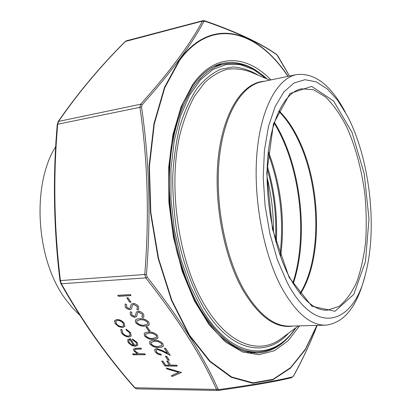 <?xml version="1.0" encoding="UTF-8"?>
<svg xmlns="http://www.w3.org/2000/svg" width="411" height="411" viewBox="0 0 411 411"><rect width="100%" height="100%" fill="white"/><g stroke="black" fill="none" stroke-linecap="round" stroke-linejoin="round"><path stroke-width="0.62" d="M79.878 315.304L72.511 307.952L65.616 299.295C35.932 259.896 31.37 185.012 55.691 146.645M287.032 282.193L277.435 259.922L269.955 233.998L265.11 205.947L263.23 177.506L264.407 150.447L268.491 126.383L275.129 106.598L283.816 91.987L293.968 83.001L304.972 79.703L316.265 81.856L327.331 88.966L337.744 100.433L347.156 115.548C369.659 157.829 377.755 227.36 365.569 273.68C354.097 323.899 315.941 338.053 287.032 282.193M345.25 112.08C330.953 85.062 314.718 72.567 296.562 74.591C277.538 78.306 260.857 107.862 256.962 153.046C253.058 198.143 263.307 253.274 281.417 287.253C295.684 312.863 310.459 325.497 325.743 325.163C343.822 322.979 356.727 307.176 364.449 277.749M143.038 317.682L141.785 316.773L142.417 316.074L142.278 314.256L138.707 312.16L137.593 312.822L136.565 316.573L135.08 317.261C133.154 317.158 131.587 316.29 130.379 314.662L130.174 312.108L130.518 311.63L131.88 312.494L131.726 314.723L134.371 316.275L135.496 315.484L136.298 312.113L138.065 311.158C140.326 311.302 142.165 312.314 143.573 314.204L143.907 316.789L143.038 317.682L141.887 316.681M137.968 309.981L136.704 309.067L137.315 308.384L137.182 306.498L133.59 304.392L132.496 305.039L131.474 308.892L129.989 309.601C128.057 309.504 126.48 308.635 125.257 306.986L125.072 304.32L125.376 303.899L126.747 304.772L126.603 307.038L129.27 308.599L130.39 307.793L131.196 304.32L132.938 303.375C135.209 303.508 137.053 304.53 138.481 306.442L138.81 309.103L137.968 309.981L136.812 308.969M121.106 329.257L122.211 330.038L122.596 332.884C124.045 334.831 125.936 335.9 128.263 336.085L130.02 335.268L129.511 332.699L126.054 329.93L126.105 329.113L130.6 332.689L131.222 336.023L129.003 337.025C125.925 336.804 123.418 335.407 121.481 332.843L120.793 329.622L121.106 329.257M132.476 339.835L132.414 338.993L137.228 342.471L137.803 345.199L135.306 346.35L131.808 345.528L128.175 342.61L127.636 339.758L130.256 338.633L134.88 345.425L136.601 344.665L136.231 342.604L132.476 339.835L132.491 339.024M132.568 353.902L137.68 353.861L133.955 351.051L133.57 349.006L136.447 348.199L140.916 348.143L141.543 349.067L135.517 349.247L134.772 349.72L135.132 351.2L139.154 353.707L144.749 353.799L145.371 354.714L133.19 354.811L132.568 353.902M117.787 295.293L130.364 294.579L131.042 295.612L118.471 296.316L117.787 295.293M146.013 326.915L147.297 326.873L150.041 331.04L148.767 331.071L146.013 326.915M158.785 347.434C155.486 347.783 152.553 346.648 149.979 344.028L149.614 341.68L149.974 341.248L151.392 340.565L154.043 340.272C157.413 339.948 160.398 341.13 162.997 343.817L163.352 346.057L162.987 346.499L161.148 347.249L158.846 347.316C155.553 347.665 152.62 346.53 150.041 343.909L149.64 341.644M165.386 356.224L166.655 356.214L169.27 360.175L168.001 360.18L165.386 356.224M161.693 361.115L162.946 361.11L165.633 365.148L169.399 365.148L166.717 361.099L167.981 361.099L170.657 365.148L176.679 365.153L177.28 366.067L164.986 366.052L161.693 361.115M171.361 375.608L178.795 372.351L166.923 368.955L166.28 367.989L181.457 372.433L171.998 376.558L171.361 375.608M147.117 277.019L145.725 277.913L61.383 283.76C82.652 321.669 107.189 356.378 134.993 387.881L136.596 388.847L217.969 390.45L216.515 389.428C201.421 355.638 177.824 318.468 145.725 277.913L144.759 274.491C149.404 216.556 147.785 160.799 139.904 107.209L140.66 104.219C169.738 71.719 190.319 44.018 202.418 21.11L203.06 20.617L126.372 40.817L125.55 41.341C100.531 66.233 78.193 92.927 58.537 121.415L57.694 124.24C53.127 175.99 54.036 228.105 60.417 280.579L61.383 283.76L60.833 283.477L59.996 280.77L60.417 280.579L144.759 274.491L146.439 274.62L147.117 277.019C179.263 317.801 202.87 355.078 217.933 388.852L219.145 389.561C252.991 384.845 277.507 380.607 292.694 376.841L293.546 375.901C302.994 358.582 310.752 342.003 316.819 326.17L317.112 325.399M115.188 323.657L114.592 320.637L116.971 319.445C119.92 319.578 122.355 320.883 124.281 323.354L124.826 326.462L122.499 327.552L118.666 326.581L115.188 323.657L114.695 320.462M160.824 354.128L161.441 355.053C158.841 354.899 156.73 353.789 155.111 351.724L154.675 349.458L156.668 348.543L162.499 350.598L167.529 353.172L164.333 348.307L165.612 348.292L170.272 355.392L162.479 351.405L157.392 349.478L156.113 350.069L156.591 352.027L158.338 353.45L160.824 354.128M153.416 339.322C150.113 339.697 147.164 338.561 144.559 335.91L144.194 333.491L144.559 333.064L145.972 332.365L148.612 332.057C151.983 331.708 154.988 332.889 157.613 335.607L157.978 337.914L157.603 338.356L155.769 339.121L153.483 339.203C150.179 339.578 147.23 338.443 144.626 335.787L144.22 333.455M126.788 297.826L128.078 297.754L130.965 302.126L129.676 302.193L126.788 297.826M144.667 326.103C141.358 326.524 138.379 325.384 135.733 322.681L135.363 320.154L135.728 319.717L137.14 319.008L139.755 318.674C143.141 318.278 146.167 319.465 148.844 322.234L149.208 324.644L148.833 325.096L147.364 325.8L144.734 325.985C141.425 326.406 138.445 325.265 135.8 322.563L135.383 320.112M219.145 389.561L217.969 390.45M60.129 280.831L59.996 280.77C53.625 228.254 52.721 176.108 57.283 124.317L141.538 106.988C149.414 160.793 151.048 216.669 146.439 274.62M57.412 124.41L58.1 121.718L58.537 121.415L140.66 104.219L142.067 104.887L141.538 106.988M217.933 388.852L216.515 389.428L134.587 387.763L136.534 388.847M58.1 121.718C77.818 93.158 100.202 66.418 125.263 41.49L202.418 21.11L203.799 21.516C191.66 44.516 171.084 72.305 142.067 104.887M289.483 76.061L277.035 55.017C261.668 43.843 237.625 32.582 204.914 21.228L203.799 21.516M204.01 20.704L204.914 21.228M203.065 20.617L204.442 20.699C237.219 32.125 261.309 43.422 276.706 54.601L277.035 55.017M217.974 390.45L218.375 390.424C252.143 385.646 276.665 381.377 291.938 377.606L291.723 377.632M292.694 376.841L293.546 375.901M293.326 376.265L293.511 376.116C303.143 358.449 311.024 341.546 317.148 325.399M122.499 327.552L118.733 326.462L115.26 323.544M124.872 326.38L122.565 327.433M123.665 325.702L123.264 323.277C121.8 321.392 119.945 320.4 117.71 320.292L115.928 321.161M123.264 323.277L123.197 323.395C121.733 321.51 119.878 320.513 117.638 320.41L115.902 321.207L116.262 323.627C117.757 325.497 119.622 326.483 121.851 326.596L123.624 325.779L123.197 323.395M178.795 372.351L166.984 368.837L166.455 368.04M181.405 372.356L172.06 376.44L171.469 375.562M169.399 365.148L166.856 361.099M177.198 365.944L165.047 365.934L161.836 361.115M169.188 360.051L168.063 360.057L165.53 356.219M155.111 351.724L154.7 349.422M161.359 354.929C158.8 354.729 156.74 353.619 155.178 351.6M167.529 353.172L164.477 348.307M170.118 355.161L162.54 351.282L157.454 349.355L156.139 350.023M163.393 345.98L161.883 346.976L158.846 347.316M161.955 345.379L161.759 343.683L158.122 341.449L154.736 341.104L151.007 342.301M161.759 343.683L158.06 341.567L154.67 341.222L150.986 342.342L151.217 343.976C153.298 345.98 155.615 346.817 158.158 346.494L161.913 345.451L161.693 343.802M158.014 337.837L156.504 338.844L153.483 339.203M156.57 337.231L156.375 335.484L152.712 333.234L149.311 332.905L145.597 334.117M156.375 335.484L152.645 333.352L149.244 333.023L145.576 334.153L145.802 335.849C147.903 337.873 150.231 338.715 152.779 338.366L156.534 337.303L156.308 335.607M149.969 330.922L148.833 330.953L146.157 326.909M130.97 295.504L118.543 296.197L117.931 295.288M137.68 353.861L134.022 350.932L133.596 348.96M141.461 348.949L135.584 349.129L134.803 349.669M145.289 354.595L133.256 354.693L132.712 353.902M135.306 346.35L131.874 345.41L128.242 342.491L127.662 339.722M137.849 345.122L135.373 346.232M136.231 342.604L132.542 339.722M136.637 344.593L136.293 342.486M129.886 339.471L128.751 340.272L129.208 342.543L131.35 344.475L133.745 345.343L129.886 339.471L128.782 340.226M133.745 345.343L129.819 339.589M129.511 332.699L126.126 329.812L126.167 329.139M130.061 335.196L129.578 332.581M129.003 337.025L129.069 336.907C125.992 336.686 123.485 335.294 121.548 332.725L120.819 329.586M131.268 335.941L129.069 336.907M130.888 302.013L129.742 302.075L126.932 297.816M137.182 306.498L133.657 304.274L132.517 305.003M137.361 308.301L137.253 306.38M131.474 308.892L130.056 309.483C128.124 309.385 126.552 308.517 125.329 306.868L125.078 304.31M126.737 304.767L126.552 305.06M130.39 307.793L131.217 304.289M130.292 308.014L130.462 307.675M138.861 309.015L138.034 309.863M142.278 314.256L138.779 312.041L137.618 312.786M142.463 315.992L142.345 314.132M136.565 316.573L135.147 317.143C133.226 317.035 131.659 316.172 130.451 314.543L130.184 312.088M131.869 312.488L131.643 312.843M135.496 315.484L136.318 312.088M135.409 315.679L135.563 315.365M143.953 316.701L143.105 317.564M149.255 324.567L147.739 325.594L144.734 325.985M147.796 323.95L147.595 322.126L143.891 319.845L140.47 319.542L136.776 320.78M147.595 322.126L143.824 319.964L140.403 319.66L136.75 320.821L136.976 322.604C139.118 324.669 141.461 325.512 144.02 325.127L147.76 324.022L147.528 322.25M267.258 165.905C274.779 191.084 277.774 216.792 276.238 243.029M267.155 168.613C273.921 192.086 276.706 216.016 275.519 240.414M273.423 232.015C273.639 213.494 271.512 195.246 267.052 177.269M289.113 277.389L272.467 229.122L266.749 173.057L273.413 123.952L290.002 93.482L311.718 86.387L333.65 101.065L351.991 132.327L364.254 173.781L368.991 218.965L365.487 261.401L353.784 294.415L335.006 311.261L311.892 306.262L289.113 277.389M296.562 74.591L261.375 81.887C241.38 85.812 223.697 114.885 219.263 158.908C214.809 202.854 225.033 256.361 243.682 289.354C258.38 314.235 273.762 326.498 289.822 326.149L325.743 325.163M292.796 283.071C308.409 235.955 300.194 165.392 274.173 123.13M268.368 151.556C281.196 185.597 285.28 220.661 280.621 256.736M299.963 293.536C321.89 259.279 320.616 187.868 298.961 141.661C293.218 129.141 286.477 119.015 278.74 111.299M274.414 122.365C300.914 164.734 309.262 236.433 293.213 283.76M278.977 110.806C286.919 118.563 293.834 128.854 299.711 141.677C321.464 188.115 322.573 260.065 300.302 293.957M327.413 310.171L338.921 306.442C345.908 300.893 351.862 292.719 356.769 281.91C360.992 269.924 363.956 256.433 365.672 241.427C366.648 225.891 366.365 209.959 364.814 193.627C361.541 168.793 355.443 146.434 346.519 126.547C340.21 114.397 333.234 104.538 325.584 96.981L313.685 89.783L301.633 88.802C286.118 91.406 271.209 117.068 267.813 157.177C264.35 197.1 273.294 246.117 289.128 276.464C301.926 299.568 314.687 310.803 327.413 310.171M292.848 326.067C275.576 328.846 258.832 316.696 242.624 289.621C223.271 255.498 213.088 199.438 218.606 154.742C224.087 109.943 243.44 82.339 264.34 81.27M269.811 80.135L250.941 72.1C242.999 69.151 235.03 68.226 227.031 69.31C219.114 71.627 211.567 76.163 204.39 82.924L194.573 96.102C188.706 106.901 183.866 119.565 180.054 134.089C167.483 186.892 178.739 262.768 205.151 305.918C228.963 345.851 260.24 355.114 281.915 338.073L298.432 325.913M288.563 333.182C266.426 358.12 230.566 352.576 203.517 307.346C191.875 287.089 182.654 261.535 177.09 233.391C174.079 214.331 172.625 195.364 172.723 176.478C173.73 158.045 176.196 140.978 180.121 125.273C184.786 110.667 190.509 98.275 197.29 88.093C204.529 79.328 212.297 73.05 220.599 69.269L233.299 66.957C241.874 67.625 250.284 70.42 258.534 75.331M266.41 78.691L253.505 69.531L240.003 64.619L226.322 64.465L212.965 69.449L200.476 79.785L189.466 95.439L180.521 116.082L174.207 141.024L170.945 169.25L171.002 199.443L174.439 230.093L181.076 259.644L190.534 286.626L202.263 309.796C232.832 360.694 273.397 361.433 295.458 328.106M296.012 327.695C285.522 343.226 272.539 351.348 257.065 352.057C237.671 352.248 219.048 338.381 201.195 310.475C177.819 272.293 164.924 208.958 170.678 156.612C176.406 104.168 198.754 69.516 223.543 64.198L214.208 66.31M216.736 65.19L220.039 64.989M253.474 352.093L250.217 352.659M255.76 352.073L251.619 352.849M218.061 64.681L222.269 64.486M262.043 74.756C249.313 64.481 236.145 60.684 222.536 63.366C211.614 65.75 201.611 73.343 192.528 86.14L183.542 102.344C178.343 115.09 174.285 129.522 171.366 145.648C166.594 178.98 168.664 217.794 177.28 253.119C182.088 270.381 187.919 286.226 194.783 300.652C202.099 314.014 209.939 325.281 218.313 334.451C226.831 342.306 235.349 347.881 243.877 351.169L256.279 353.1C270.14 352.581 282.085 345.862 292.113 332.936M299.573 325.882L288.013 340.847L274.348 350.753L258.971 354.703L242.464 351.96L225.577 342.044L209.225 324.885L194.424 300.95L182.201 271.311L173.463 237.65L168.864 202.073L168.715 166.928L172.949 134.469L181.123 106.634L192.533 84.825C214.938 52.259 246.728 54.673 270.926 79.904M287.885 76.389C258.642 31.729 212.728 15.423 179.787 60.088L164.796 87.702L154.295 123.906L149.419 166.558L150.827 212.59L158.528 258.365L171.829 300.256L189.507 335.212L209.99 361.13L231.66 377.005L253.048 382.826L272.986 379.317L290.603 367.65L305.347 349.211L316.881 325.404M317.056 325.399L305.219 349.812L290.423 368.205L272.75 379.81L252.765 383.247L231.331 377.339L209.625 361.367L189.122 335.34L171.433 300.282L158.127 258.288L150.447 212.425L149.059 166.321L153.966 123.608L164.498 87.363L179.52 59.723C212.631 14.888 258.75 31.426 288.049 76.359M257.065 352.057L247.494 352.145M223.543 64.198C238.765 61.337 253.268 66.253 267.047 78.958M279.999 254.99C284.14 220.183 280.194 186.322 268.167 153.401M251.583 352.844L255.627 352.073M218.025 64.697L222.14 64.517M60.838 283.487C82.036 321.289 106.619 356.044 134.587 387.763M125.263 41.49L126.244 40.859M276.706 54.601L277.923 56.055M277.928 56.06L289.503 76.056"/></g></svg>
